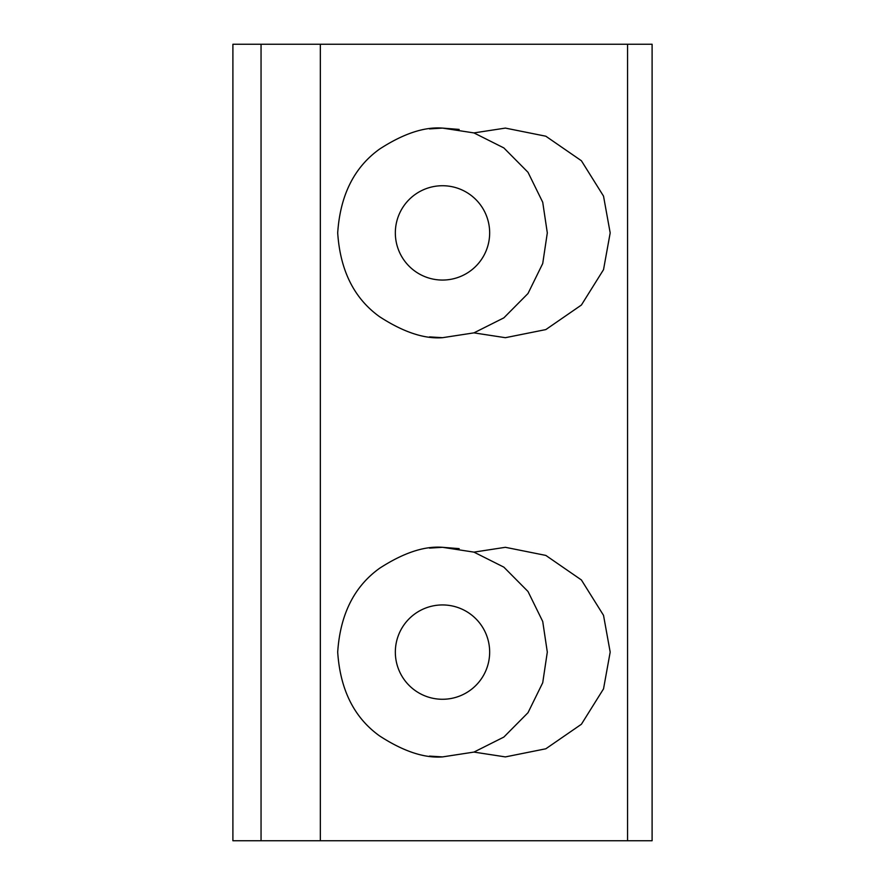 <?xml version="1.0" encoding="UTF-8"?>
<svg xmlns="http://www.w3.org/2000/svg" width="885" height="885" viewBox="0 0 885 885"><rect width="100%" height="100%" fill="white"/><g stroke="black" fill="none" stroke-linecap="round" stroke-linejoin="round"><path stroke-width="1.33" d="M320.337 840.75L232.899 840.75L232.899 44.25L320.337 44.25L320.337 840.75L627.553 840.75L627.553 44.25L652.101 44.25L652.101 840.75L627.553 840.75M442.5 337.694L473.94 332.871L505.379 337.694L545.824 329.585L581.401 305.037L603.526 269.659L610.185 232.899L603.526 196.127L581.401 160.749L545.824 136.213L505.379 128.093L473.94 132.916L442.5 128.093C424.28 126.699 403.328 133.679 379.621 149.056C354.188 167.254 340.205 195.198 337.694 232.899C340.205 270.589 354.188 298.533 379.621 316.741C403.328 332.107 424.28 339.099 442.5 337.694L429.479 336.886M429.479 128.9L442.5 128.093L459.16 129.42M442.5 756.907L473.94 752.084L505.379 756.907L545.824 748.787L581.401 724.251L603.526 688.873L610.185 652.101L603.526 615.341L581.401 579.963L545.824 555.415L505.379 547.306L473.94 552.129L442.5 547.306C424.28 545.901 403.328 552.893 379.621 568.258C354.188 586.467 340.205 614.411 337.694 652.101C340.205 689.802 354.188 717.746 379.621 735.944C403.328 751.321 424.28 758.301 442.5 756.907L429.479 756.1M429.479 548.114L442.5 547.306L459.16 548.634M442.5 699.272A47.159 47.159 0 0 0 489.659 652.101A47.159 47.159 0 0 0 442.5 604.942A47.159 47.159 0 0 0 395.341 652.101A47.159 47.159 0 0 0 442.5 699.272M442.5 280.058A47.159 47.159 0 0 0 489.659 232.899A47.159 47.159 0 0 0 442.5 185.728A47.159 47.159 0 0 0 395.341 232.899A47.159 47.159 0 0 0 442.5 280.058M627.553 44.25L320.337 44.25M473.94 552.129L503.842 567.13L528.002 591.49L542.726 621.48L547.306 652.101L542.726 682.733L528.002 712.713L503.842 737.083L473.94 752.084M473.94 132.916L503.842 147.917L528.002 172.287L542.726 202.267L547.306 232.899L542.726 263.52L528.002 293.51L503.842 317.87L473.94 332.871M261.053 840.75L261.053 44.25"/></g></svg>
